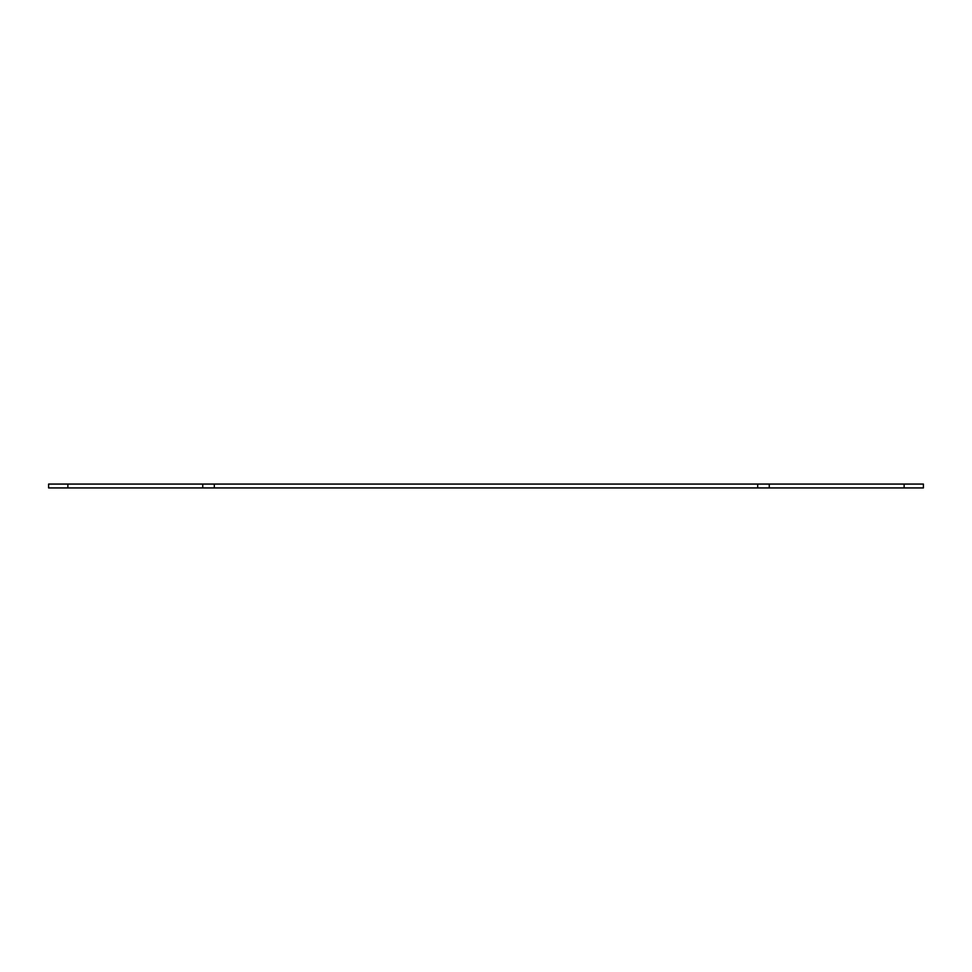 <?xml version="1.0" encoding="UTF-8"?>
<svg xmlns="http://www.w3.org/2000/svg" width="972" height="972" viewBox="0 0 972 972"><rect width="100%" height="100%" fill="white"/><g stroke="black" fill="none" stroke-linecap="round" stroke-linejoin="round"><path stroke-width="1.46" d="M769.253 484.068L202.747 484.068L202.747 487.932L923.4 487.932L923.4 484.068L769.253 484.068L769.253 487.932M202.747 484.068L48.6 484.068L48.6 487.932L202.747 487.932M214.314 484.068L214.314 487.932M757.686 484.068L757.686 487.932M904.13 484.068L904.13 487.932M67.87 484.068L67.87 487.932"/></g></svg>
